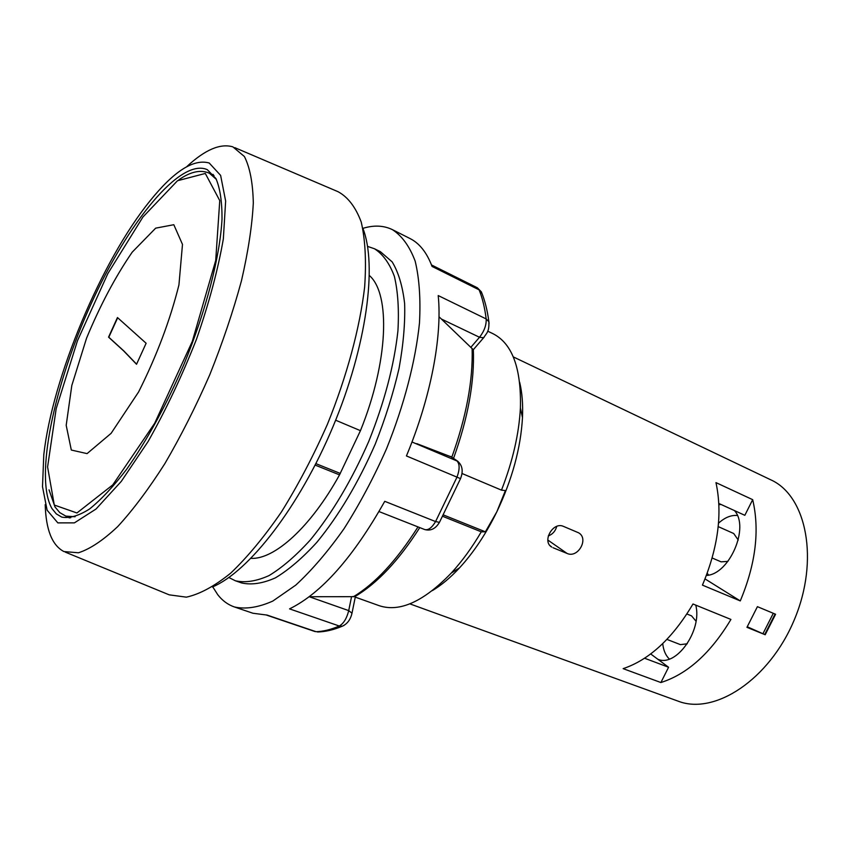 <?xml version="1.0" encoding="UTF-8"?>
<svg xmlns="http://www.w3.org/2000/svg" width="850" height="850" viewBox="0 0 850 850"><rect width="100%" height="100%" fill="white"/><g stroke="black" fill="none" stroke-linecap="round" stroke-linejoin="round"><path stroke-width="1.27" d="M438.983 316.721L473.354 349.786M355.268 597.125L379.174 605.678C399.649 612.489 423.651 601.63 451.201 573.123C461.933 561.468 471.962 547.697 481.281 531.824L442.701 516.322M487.677 331.149L493.085 333.752C512.284 343.57 521.39 368.294 520.402 407.926C519.042 433.829 512.731 461.242 501.489 490.142L461.964 473.471M250.973 558.376C274.486 559.619 310.728 527.128 339.522 474.874L315.148 465.088M369.431 275.57C390.649 294.036 388.418 361.686 360.453 430.674L335.644 420.208M443.434 514.951L485.392 531.824L481.281 531.824M315.892 463.632L340.308 473.45M339.522 474.874L360.453 430.674M501.489 490.142L505.41 490.556L496.825 511.817C512.231 479.368 520.774 447.971 522.474 417.637L520.402 407.926M519.648 382.203C522.134 392.445 523.079 404.249 522.474 417.637M432.342 590.633C441.384 585.225 450.468 577.617 459.574 567.8C473.599 552.532 486.019 533.874 496.825 511.817L485.392 531.824M212.458 586.957C248.944 571.668 299.444 506.855 333.041 426.541C366.711 346.258 377.485 264.796 362.78 228.066M65.322 552.139L169.203 594.841L186.352 597.157C199.665 594.246 214.423 586.266 230.637 573.197C247.382 557.228 264.308 536.817 281.403 511.987C298.148 485.042 313.501 455.781 327.452 424.203C346.874 376.189 359.805 328.142 364.639 287.13C366.414 261.364 365.277 239.679 361.239 222.084C355.693 207.188 347.969 197.062 338.056 191.707L234.759 147.634M45.209 504.613C45.911 529.763 52.158 545.424 63.952 551.576L78.434 552.776C89.962 549.1 103.062 540.377 117.704 526.596C133.004 509.947 148.729 488.941 164.879 463.59C180.869 436.209 195.819 406.629 209.716 374.882C222.594 342.699 233.187 311.302 241.485 280.691C248.221 251.409 252.163 225.462 253.311 202.884C252.854 182.771 249.889 167.322 244.407 156.528L232.879 146.859C220.288 143.161 204.924 149.749 186.777 166.643M209.238 163.03L220.617 175.387L225.643 201.036L223.348 238.85C218.067 269.408 209.121 302.834 196.52 339.15C182.144 375.658 166.005 409.796 148.081 441.543L121.274 481.397L96.029 509.022L74.407 522.867L57.843 522.888L47.122 510.202L42.5 486.721L43.796 454.707C52.392 377.697 101.363 260.769 150.216 200.632C174.038 171.094 193.715 158.567 209.238 163.03M51.914 508.491L56.302 513.889L61.763 517.108C69.466 518.543 78.721 515.844 89.516 509.022C101.065 499.747 113.443 486.498 126.65 469.264C147.199 440.045 166.334 404.993 184.046 364.129C206.189 310.282 220.023 256.509 222.02 219.045C222.105 201.716 220.076 188.222 215.932 178.542L207.294 169.66C180.242 157.516 127.755 222.838 91.003 304.098C54.007 385.252 34.372 477.562 51.914 508.491M68.382 517.013L69.307 517.958M213.191 174.441L211.873 174.452M123.632 350.88L136.531 364.278L146.126 343.262L117.449 317.539L108.556 337.131L123.632 350.88M117.683 317.719L108.811 337.237L123.898 350.997L136.584 364.151M513.294 356.894L770.812 479.836C806.607 495.794 819.57 560.033 794.314 619.756C769.463 679.649 714.595 715.466 678.109 701.154L409.838 603.851M660.896 682.539L623.146 668.653C649.389 659.791 672.679 638.233 692.984 603.989L730.926 619.438C710.77 653.044 687.427 674.082 660.896 682.539L668.567 667.25L650.686 653.947M547.825 540.037L567.056 553.435C578.011 558.599 589.252 538.549 578.542 532.78L563.486 526.394C552.936 521.369 541.684 541.546 551.756 547.071L550.035 545.626M567.056 553.435L553.031 547.729M757.414 606.656L746.948 627.332L765.191 634.748L775.582 614.253L757.414 606.656M740.276 600.918L702.44 585.129C718.133 547.655 722.638 513.474 715.966 482.609L752.686 499.672C759.847 530.304 755.703 564.06 740.276 600.918L705.054 578.924M718.909 504.709L721.108 504.486M718.845 503.466L744.834 515.312L752.686 499.672M734.453 510.584C749.87 527.17 729.374 574.536 706.403 575.45M695.757 605.115C702.514 630.466 675.92 667.76 657.709 659.186M644.597 658.24L668.567 667.25M765.191 634.748L747.267 626.779M764.745 634.461L775.094 614.051M762.928 633.728L773.298 613.296M556.75 526.373C555.464 531.08 552.649 534.267 548.282 535.946M228.863 577.511L235.365 580.773C245.193 582.994 256.424 581.262 269.046 575.577C282.285 567.556 296.055 555.656 310.356 539.909C332.286 513.039 351.741 480.229 368.719 441.49C384.423 402.199 394.156 365.319 397.928 330.841C399.118 309.602 397.938 291.454 394.379 276.377C389.566 263.394 382.925 254.182 374.446 248.742L367.561 246.394M374.446 248.742L380.343 251.643L392.158 261.874C398.469 272.255 402.624 286.163 404.632 303.609C405.237 322.873 403.378 344.494 399.033 368.486C393.263 393.348 385.326 418.582 375.211 444.199C358.264 482.842 338.81 515.557 316.848 542.332C302.526 558.025 288.713 569.861 275.432 577.841C262.746 583.482 251.462 585.183 241.57 582.93L235.365 580.773M212.723 586.829L217.781 594.745C222.371 600.642 227.906 604.722 234.409 606.964C245.607 609.439 258.411 607.474 272.786 601.077L295.747 585.14C311.854 570.297 327.919 551.533 343.942 528.849C359.55 504.294 373.724 477.647 386.463 448.917C404.101 405.206 415.554 361.186 419.475 323.011C420.739 298.871 419.305 278.258 415.172 261.163C409.636 246.426 402.061 235.928 392.445 229.67C383.733 225.431 373.883 224.984 362.886 228.352M234.409 606.964L252.971 613.254L267.091 615.081L316.051 631.699C323.266 631.486 331.011 629.584 339.277 626.014L289.553 608.876C321.481 593.162 353.217 557.303 384.752 501.319L435.582 521.571C431.874 527.786 428.251 530.453 424.713 529.55C430.706 531.165 435.614 528.764 439.439 522.336L435.582 521.571L456.981 477.137L406.428 455.94C430.737 397.832 442.361 336.6 438.217 295.566L486.179 318.941C486.466 325.104 484.245 331.213 479.506 337.269L441.288 318.973M392.445 229.67L409.944 238.499C419.475 243.27 426.849 252.577 432.055 266.433L479.113 289.85C482.439 298.127 484.797 307.828 486.179 318.941L488.877 321.736C489.292 332.116 486.689 332.807 483.618 337.769L479.506 337.269L470.772 347.416M309.241 596.721L351.56 596.679L348.712 610.608L309.198 596.721M351.56 596.679L355.385 596.307M457.959 461.391L411.984 441.989M416.819 443.658L451.392 456.949M669.354 659.048C665.635 655.435 663.425 650.293 662.734 643.62M666.931 639.402L680.414 644.629L687.268 643.779M696.012 621.18L691.549 615.867L686.896 613.997M708.602 575.078L707.221 573.272M718.516 523.207C724.784 517.512 731.064 514.941 737.354 515.493M712.173 557.993L721.119 561.85L727.929 561.372M738.236 540.026L733.72 533.524L718.207 526.607M489.069 323.404L488.877 321.736C487.401 310.42 484.893 300.464 481.344 291.848L477.36 287.778L481.971 293.409M484.245 337.036L473.429 349.573M70.646 517.799L65.822 516.109L75.098 516.747M216.399 179.424L209.429 173.251C200.823 169.405 190.655 171.562 178.936 179.732M54.294 505.038L76.936 512.975L112.784 484.872L154.7 423.226L192.291 341.424L215.709 260.504L219.757 200.6L205.307 173.453L177.501 180.731L142.938 217.005L107.844 273.572L77.467 340.754L56.185 408.659L47.589 466.969L54.294 505.038M71.315 450.043L87.072 453.613L111.095 433.351L138.593 391.956C156.623 356.076 170.074 320.397 178.936 284.931L182.484 244.407L173.814 224.719L155.678 228.151L132.207 252.163C115.377 276.686 100.151 305.362 86.551 338.194L71.804 385.517L66.194 425.319L71.315 450.043M450.989 456.673L457.364 460.976C462.442 465.216 463.484 471.102 460.509 478.646L456.981 477.137C459.935 469.104 459.818 463.59 456.641 460.604L450.383 456.386M439.673 521.911L460.509 478.646M417.998 526.904C396.844 560.288 375.286 583.578 353.313 596.785M472.111 348.457C473.078 380.556 466.31 416.808 451.807 457.226M351.985 613.232L348.712 610.608C346.779 618.396 343.644 623.528 339.277 626.014L342.327 626.195C333.614 629.871 325.337 631.805 317.496 631.986L318.548 631.954M343.995 625.441L342.327 626.195C347.469 623.815 350.721 619.321 352.091 612.712L355.438 596.275M459.574 567.8L451.201 573.123M214.019 175.504L209.429 173.251M65.822 516.109L59.819 512.646L55.006 506.972L49.034 489.834M551.076 546.593L551.756 547.071M419.772 527.606C398.831 560.49 377.103 583.546 354.588 596.774M266.56 615.102L314.999 631.55M431.492 264.945L477.36 287.778M379.015 511.562L424.713 529.55M473.333 349.382C474.619 381.767 468.01 418.094 453.528 458.394"/></g></svg>
